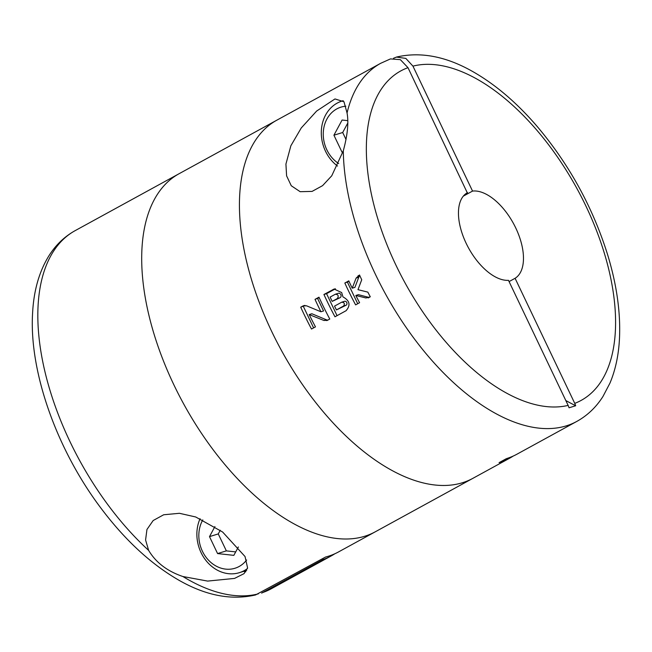 <?xml version="1.0" encoding="UTF-8"?>
<svg xmlns="http://www.w3.org/2000/svg" width="652" height="652" viewBox="0 0 652 652"><rect width="100%" height="100%" fill="white"/><g stroke="black" fill="none" stroke-linecap="round" stroke-linejoin="round"><path stroke-width="0.98" d="M255.617 594.917L325.519 557.053A204.149 106.569 61.3 0 0 338.575 551.902L472.969 478.291A204.149 106.569 -118.7 0 1 271.485 331.012A204.149 106.569 -118.7 0 1 276.823 120.18A204.149 106.569 61.3 0 0 281.428 350.434A204.149 106.569 61.3 0 0 472.969 478.291L509.619 458.217A204.149 106.569 61.3 0 0 513.206 456.066M182.91 576.523C167.336 571.274 155.901 562.554 148.623 550.378L145.583 539.97L146.953 529.481L153.179 520.524L163.676 514.77L179.43 513.295L195.714 516.979L222.625 532.016L245.046 556.547L247.589 567.941L244.027 573.646L234.557 578.414L207.646 581.087L182.91 576.523A204.149 106.569 61.3 0 0 258.322 593.858M322.699 558.593L323.156 559.538L261.582 593.092M255.617 594.934C231.24 600.565 205.494 595.561 178.371 579.913C150.286 563.605 124.239 539.359 100.229 507.183C56.455 448.772 28.973 371.135 32.6 312.968C33.749 290.515 39.242 271.379 49.063 255.568C55.876 244.826 64.597 236.497 75.233 230.596L179.088 173.717A204.149 106.569 61.3 0 0 183.685 403.963A204.149 106.569 61.3 0 0 375.226 531.82A204.149 106.569 61.3 0 1 183.685 403.963A204.149 106.569 61.3 0 1 179.088 173.717L380.678 63.301A204.149 106.569 -118.7 0 0 347.051 113C348.812 122.495 347.557 135.103 343.286 150.84L331.754 175.787L322.585 185.649L312.088 191.403L300.156 191.696L291.265 185.747L286.595 175.844L285.926 164.084L290.865 145.763L301.273 127.939L316.644 111.044L334.998 98.941L343.987 101.769L347.051 113M323.156 559.538A204.149 106.569 61.3 0 0 331.24 555.911A204.149 106.569 61.3 0 0 334.835 553.768M243.636 571.356A40.831 34.629 -107.1 0 0 245.828 571.771M214.915 526.572L209.496 536.62L217.581 553.572L233.84 555.357L238.363 546.971M202.805 519.897A31.239 26.487 -107.1 0 0 210.172 561.812A31.239 26.487 -107.1 0 0 246.643 560.011M200.074 518.682A36.748 31.166 -107.1 0 0 204.989 559.212A36.748 31.166 -107.1 0 0 239.341 572.676A36.748 31.166 -107.1 0 0 247.434 568.568M220.254 530.239L218.265 533.923L226.35 550.875L217.581 553.572M218.265 533.923L209.496 536.62M226.35 550.875L235.706 551.902M393.49 58.281L396.44 57.083L405.821 58.395L412.952 66.137L472.545 191.085A48.998 25.575 -118.7 0 1 515.43 227.303A48.998 25.575 -118.7 0 1 515.088 278.29L574.746 403.36L575.692 405.748L569.074 407.785L568.128 405.397A187.817 98.044 -118.7 0 1 395.479 264.166A187.817 98.044 -118.7 0 1 407.989 67.669L467.272 192.772M380.678 63.301L390.466 58.908L400.369 59.658L407.989 67.669M568.128 405.397L508.47 280.327A48.998 25.575 -118.7 0 1 466.147 243.294A48.998 25.575 -118.7 0 1 467.427 192.69A48.998 25.575 -118.7 0 1 467.582 192.609M472.545 191.085L463.319 196.138M515.088 278.29L509.073 281.591M509.619 458.217A204.149 106.569 61.3 0 1 499.073 462.659L506.4 458.641A204.149 106.569 61.3 0 0 516.946 454.199L576.816 421.412A204.149 106.569 -118.7 0 1 375.332 274.133A204.149 106.569 -118.7 0 1 343.286 150.84M360.858 282.055L357.989 289.659L367.834 292.12A204.149 106.569 61.3 0 0 370.303 296.831L365.943 297.972L355.821 295.478A204.149 106.569 61.3 0 0 359.586 302.707L355.617 304.883A204.149 106.569 -118.7 0 1 347.72 289.252A204.149 106.569 -118.7 0 1 344.827 283.033L348.796 280.857A204.149 106.569 61.3 0 0 351.697 287.084A204.149 106.569 61.3 0 0 352.227 288.192L356.122 278.086L359.513 274.989A204.149 106.569 61.3 0 0 361.738 279.773L360.858 282.055M368.152 297.923L368.869 297.622M342.96 296.896L341.672 292.569L334.109 289.04L323.93 294.476A204.149 106.569 -118.7 0 0 326.831 300.694A204.149 106.569 -118.7 0 0 334.973 316.79L346.09 310.702C350.809 305.209 349.765 300.613 342.96 296.896M321.884 303.408A204.149 106.569 61.3 0 0 329.773 319.032L327.451 320.311L323.905 320.466L309.195 314.574A204.149 106.569 61.3 0 0 315.478 326.864L311.509 329.04A204.149 106.569 -118.7 0 1 303.62 313.408A204.149 106.569 -118.7 0 1 300.719 307.19L303.041 305.918L306.497 305.788L320.931 311.77A204.149 106.569 -118.7 0 1 317.915 305.584A204.149 106.569 -118.7 0 1 315.014 299.366L318.983 297.19A204.149 106.569 61.3 0 0 321.884 303.408M326.725 320.613L327.451 320.311M303.759 305.617L304.508 305.47M337.524 166.048A36.748 31.166 72.9 0 1 325.487 151.182A36.748 31.166 72.9 0 1 342.186 101.003A36.748 31.166 72.9 0 1 343.221 100.71M338.698 163.554A31.239 26.487 72.9 0 1 326.815 149.781A31.239 26.487 72.9 0 1 345.821 106.211M342.993 151.851L342.007 152.152L342.879 152.25M342.007 152.152L333.922 135.2L342.096 120.033L347.638 120.644M347.695 123.22L342.691 132.511L333.922 135.2M342.691 132.511L346.049 139.552M305.046 305.454L300.719 307.19M303.343 306.383L313.604 327.891M327.883 320.075A5.306 4.499 -107.1 0 1 326.277 319.741L311.868 313.751L309.195 314.574M319.211 297.695L315.014 299.366M317.638 298.551L323.555 310.955L320.931 311.77M335.413 288.82L326.562 293.669L323.93 294.476M326.562 293.669L337.051 315.658M332.178 301.379A204.149 106.569 -118.7 0 1 330.124 297.092L335.283 294.264C338.249 294.443 338.934 295.878 337.345 298.551L332.178 301.379L340.018 297.736A2.388 2.029 -107.1 0 0 338.29 293.302L335.283 294.264M341.681 302.21L344.566 301.297A2.127 1.801 -107.1 0 1 346.098 305.234L336.465 309.912A204.149 106.569 -118.7 0 1 334.533 306.13L341.681 302.21C344.354 302.365 344.998 303.628 343.612 306L336.465 309.912M349.024 281.362L344.827 283.033M347.451 282.226L357.712 303.734M369.301 297.385A5.306 4.499 -107.1 0 1 368.29 297.247L358.404 294.68L355.821 295.478M359.814 275.641A5.306 4.499 -107.1 0 0 358.763 277.271L354.916 287.369L352.227 288.192M565.822 400.556A408.307 346.261 -107.1 0 0 575.692 405.748M263.286 592.334A204.149 106.569 61.3 0 0 271.379 588.699L261.582 593.1M75.233 230.596A204.149 106.569 61.3 0 0 44.409 369.407A204.149 106.569 61.3 0 0 148.623 550.378M412.952 66.137A187.817 98.044 -118.7 0 1 585.749 205.698A187.817 98.044 -118.7 0 1 574.746 403.36M326.277 319.741L323.905 320.466M335.12 288.844L333.066 289.472M340.018 297.736L337.345 298.551M346.098 305.234L343.612 306M368.29 297.247L365.943 297.972M359.651 275.291L358.078 275.772M358.763 277.271L356.122 278.086M271.379 588.699L331.24 555.911M246.692 570.41L239.341 572.676M576.816 421.412C587.452 415.503 596.181 407.182 602.986 396.44L609.979 383.066C615.325 370.295 618.471 355.919 619.4 339.937C620.843 313.62 616.906 285.16 607.582 254.582C592.692 207.173 569.253 164.491 537.256 126.553C516.734 102.617 495.137 84.238 472.48 71.41C445.772 56.284 420.426 51.508 396.432 57.074M342.186 101.003L343.205 100.685"/></g></svg>
